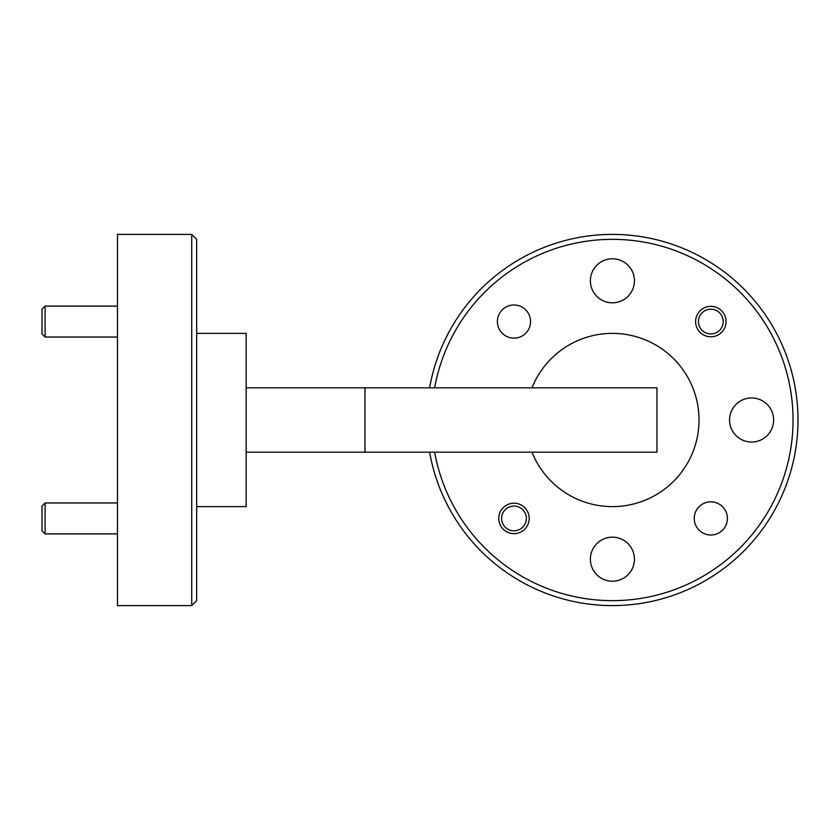 <?xml version="1.0" encoding="UTF-8"?>
<svg xmlns="http://www.w3.org/2000/svg" width="840" height="840" viewBox="0 0 840 840"><rect width="100%" height="100%" fill="white"/><g stroke="black" fill="none" stroke-linecap="round" stroke-linejoin="round"><path stroke-width="1.26" d="M45.098 533.894L42 530.796L42 506.058L45.098 502.961L45.098 533.894L117.474 533.894M45.098 337.04L42 333.942L42 309.204L45.098 306.106L45.098 337.04L117.474 337.04M714.861 333.27A12.369 12.369 0 0 0 722.526 317.541A12.369 12.369 0 0 0 706.797 309.876A12.369 12.369 0 0 0 699.132 325.605A12.369 12.369 0 0 0 714.861 333.27M518.007 530.124A12.369 12.369 0 0 0 525.672 514.395A12.369 12.369 0 0 0 509.943 506.73A12.369 12.369 0 0 0 502.278 522.459A12.369 12.369 0 0 0 518.007 530.124M513.975 338.153A16.579 16.579 0 0 1 497.396 321.573A16.579 16.579 0 0 1 513.975 304.994A16.579 16.579 0 0 1 530.555 321.573A16.579 16.579 0 0 1 513.975 338.153M710.829 535.006A16.579 16.579 0 0 1 694.25 518.427A16.579 16.579 0 0 1 710.829 501.848A16.579 16.579 0 0 1 727.409 518.427A16.579 16.579 0 0 1 710.829 535.006M710.829 336.788A15.215 15.215 0 0 1 695.615 321.573A15.215 15.215 0 0 1 710.829 306.348A15.215 15.215 0 0 1 726.054 321.573A15.215 15.215 0 0 1 710.829 336.788M513.975 533.652A15.215 15.215 0 0 1 498.761 518.427A15.215 15.215 0 0 1 513.975 503.213A15.215 15.215 0 0 1 529.19 518.427A15.215 15.215 0 0 1 513.975 533.652M612.402 302.831A22.029 22.029 0 0 1 590.384 280.802A22.029 22.029 0 0 1 612.402 258.772A22.029 22.029 0 0 1 634.431 280.802A22.029 22.029 0 0 1 612.402 302.831M751.601 442.029A22.029 22.029 0 0 1 729.572 420A22.029 22.029 0 0 1 751.601 397.971A22.029 22.029 0 0 1 773.63 420A22.029 22.029 0 0 1 751.601 442.029M612.402 581.227A22.029 22.029 0 0 1 590.384 559.199A22.029 22.029 0 0 1 612.402 537.169A22.029 22.029 0 0 1 634.431 559.199A22.029 22.029 0 0 1 612.402 581.227M191.72 234.402L196.665 239.347L196.665 600.653L191.72 605.598L191.72 234.402L117.474 234.402L117.474 605.598L191.72 605.598M434.637 452.172A180.653 180.653 0 0 0 793.054 420A180.653 180.653 0 0 0 434.637 387.828M429.618 387.828A185.598 185.598 0 0 1 612.402 234.402A185.598 185.598 0 0 1 798 420A185.598 185.598 0 0 1 612.402 605.598A185.598 185.598 0 0 1 429.618 452.172M531.982 452.172A86.614 86.614 0 0 0 699.017 420A86.614 86.614 0 0 0 531.982 387.828M196.665 333.385L246.162 333.385L246.162 506.615L196.665 506.615M246.162 452.172L656.943 452.172L656.943 387.828L246.162 387.828M364.938 452.172L364.938 387.828M45.098 502.961L117.474 502.961M45.098 306.106L117.474 306.106"/></g></svg>
